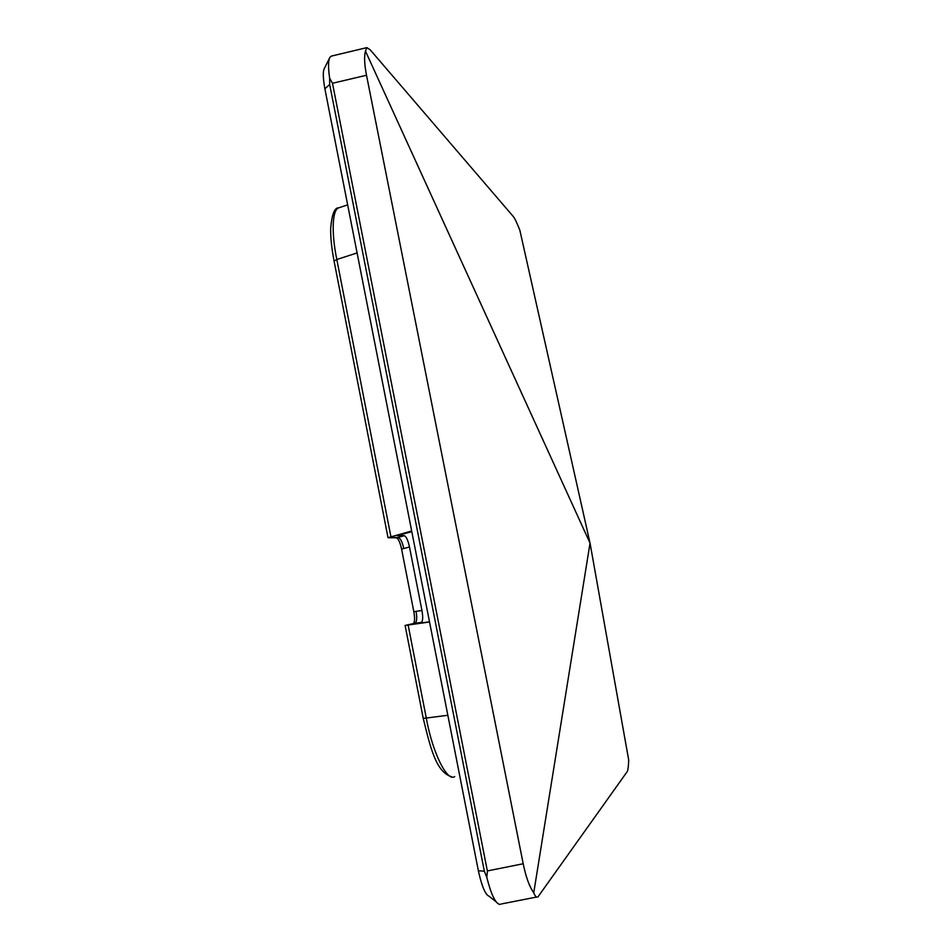 <?xml version="1.0" encoding="UTF-8"?>
<svg xmlns="http://www.w3.org/2000/svg" width="952" height="952" viewBox="0 0 952 952"><rect width="100%" height="100%" fill="white"/><g stroke="black" fill="none" stroke-linecap="round" stroke-linejoin="round"><path stroke-width="1.43" d="M487.424 871.306L486.793 877.339L484.342 871.223L329.678 84.502L329.63 78.195L332.486 83.264L487.424 871.306M496.242 901.901L489.138 896.296C485.437 894.809 481.879 886.479 478.475 871.306L324.775 88.274C322.918 77.481 322.823 70.781 324.501 68.163L329.487 58.251M533.739 892.809L590.038 543.116L365.461 51.099L366.841 47.624L370.221 49.825L513.235 216.449C514.877 218.496 517.091 223.125 519.875 230.336L590.038 543.116L628.689 759.97C628.51 766.408 627.999 770.311 627.154 771.691L538.058 896.748C536.619 897.784 535.179 896.475 533.739 892.809C529.479 886.8 525.956 877.113 523.195 863.761L366.508 75.244L332.486 83.264M365.461 51.099C364.057 56.263 364.402 64.308 366.508 75.244M486.793 877.339C490.97 893.797 495.147 902.793 499.324 904.329L500.716 904.221M366.841 47.624L331.403 56.097L330.047 57.156C328.19 60 328.059 67.009 329.63 78.195M401.565 549.006L403.791 548.53C402.268 541.771 400.352 538.082 398.055 537.452L388.011 537.713L396.365 537.809C398.329 538.558 400.066 542.295 401.565 549.006L413.846 611.779C414.953 618.241 414.774 622.18 413.311 623.619L405.124 625.44L429.542 622.001M413.144 623.667L405.112 625.44L423.235 718.355L426.282 718.034C432.351 752.532 447.321 782.377 454.711 776.558M421.32 622.406L415.036 623.274C416.833 621.858 417.178 617.884 416.083 611.339L421.938 610.47C423.069 617.015 422.902 620.978 421.438 622.358L414.786 623.917L429.495 621.799M339.114 207.715L338.733 207.833C332.117 209.571 331.355 233.395 336.818 259.503L334.081 261.086L388.011 537.702L411.669 530.99M411.8 531.656L397.508 535.571L404.338 535.726C406.278 536.5 407.992 540.248 409.491 546.983L421.938 610.47M347.658 204.87L338.733 207.833C334.521 207.536 331.832 214.45 330.665 228.599C330.534 237.738 331.677 248.567 334.081 261.086M413.846 611.779L416.083 611.315M487.472 870.913L523.195 863.761M478.356 870.735L484.342 871.223M324.87 88.798L329.678 84.502M396.365 537.809L404.338 535.726M409.491 546.983L403.791 548.53M408.146 625.071L426.282 718.034L447.845 715.285M357.095 252.935L336.818 259.503L390.903 536.69M536.654 897.034L501.716 903.888M413.311 623.619L421.438 622.358M451.712 776.808C436.29 772.167 430.744 749.129 423.235 718.355"/></g></svg>
